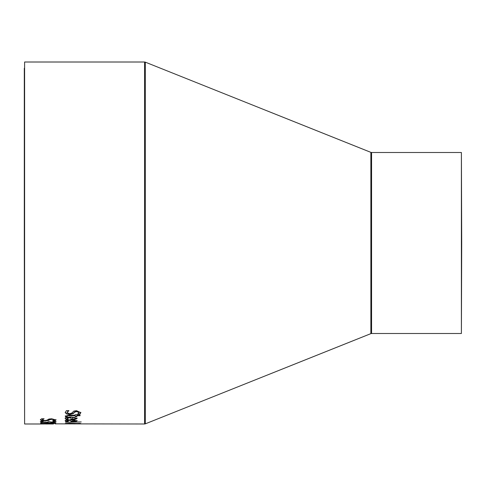 <?xml version="1.0" encoding="UTF-8"?>
<svg xmlns="http://www.w3.org/2000/svg" width="486" height="486" viewBox="0 0 486 486"><rect width="100%" height="100%" fill="white"/><g stroke="black" fill="none" stroke-linecap="round" stroke-linejoin="round"><path stroke-width="0.73" d="M68.915 410.713L66.959 412.529L69.474 413.744L71.788 413.082L73.805 411.089L76.527 410.694L80.846 412.669L79.868 414.266L77.468 414.266L79.109 412.717L76.733 411.527L74.388 412.286L73.593 413.422L69.796 414.467L66.594 413.999L65.221 412.584L66.394 410.652L68.915 410.652M66.959 412.529L68.362 410.652M79.109 412.717L76.733 411.205L74.388 411.964L73.593 413.106L69.796 414.145L66.594 413.677L65.221 412.262M79.868 414.266L79.868 413.951L78.058 413.951M80.846 412.347L79.868 413.951M67.511 419.132L66.187 419.132L65.233 418.203M68.265 419.442L66.187 419.442L65.233 418.513C64.571 417.766 66.527 417.249 71.09 416.982L77.128 418.397L75.871 419.199L70.956 419.491L70.956 417.213L66.898 418.197L67.396 419.078L68.265 419.418M77.128 418.088L75.871 418.889L70.956 419.181M75.561 418.367L74.668 417.462L72.408 417.213L72.408 419.053L74.68 418.902L75.561 418.367L74.668 417.778L72.408 417.523M74.668 417.778L74.668 417.462M70.956 417.523L66.898 418.507M66.187 419.442L66.187 419.132M75.871 419.199L75.871 418.889M67.299 416.8L65.592 416.8L65.27 416.174L68.963 415.135L75.233 415.135L75.233 414.71L76.812 414.71L76.812 415.135L80.062 415.135L80.062 415.743L76.812 415.743L76.812 415.427L80.062 415.135M76.812 415.743L76.812 416.8L75.233 416.8L75.233 415.743L67.645 415.828L67.645 415.512L66.934 416.004L67.299 416.769M65.592 416.8L65.27 415.858M66.989 416.484L65.592 416.484M67.645 415.828L66.934 416.314M75.233 415.743L75.233 415.427L67.645 415.512M76.812 416.484L75.233 416.484M67.299 421.283L66.187 421.283L65.233 420.603M66.187 421.587L65.233 420.906C64.608 420.335 66.558 419.953 71.09 419.746L77.128 420.821L75.871 421.411L70.956 421.617L70.956 419.855L66.898 420.597L68.265 421.587L66.187 421.283M77.128 420.512L75.871 421.101L70.956 421.313M75.561 420.797L74.668 420.044L72.408 419.855L72.408 421.307L75.561 420.797L72.408 420.159M74.668 420.354L74.668 420.044M70.956 420.159L66.898 420.9M75.871 421.411L75.871 421.101M74.71 423.913L67.657 423.762M66.825 423.506L65.653 423.428M67.657 423.841L65.173 423.592L69.638 423.215L80.895 423.598L70.342 423.713M70.342 423.835L74.71 423.847M80.324 423.434L79.619 423.476M66.825 423.628L73.313 423.525L66.825 423.628L66.843 423.3M79.619 423.592L74.735 423.592L79.619 423.361M81.247 421.933L65.489 422.213L81.247 421.933M49.681 421.86L53.849 422.2L54.311 421.927L53.837 421.313M54.311 421.927L53.837 421.283M53.837 421.587L52.992 421.313L55.131 421.313L56.06 421.951L55.204 422.407L53.399 422.261M56.06 421.648L55.204 422.103M55.204 422.407L52.415 422.583L49.043 421.903L47.415 422.237M50.228 422.17L49.043 421.903M49.043 422.206L48.898 421.903M48.898 422.206L47.92 422.182M47.92 422.486L41.735 422.449L40.338 421.921L41.267 421.24L43.406 421.24M43.211 422.267L40.338 421.611M43.406 421.265L42.088 421.903L42.932 422.237L47.464 422.225L48.005 421.757L49.681 421.757M42.088 421.903L42.543 421.24M44.08 418.798L42.124 419.874L44.645 420.572L46.954 420.196L48.971 419.029L51.692 418.792L56.012 419.959L55.033 420.864L52.634 420.864L54.274 419.679L51.905 418.981L49.554 419.43L48.764 420.086L44.961 420.663L41.76 420.408L40.387 419.6M56.012 419.649L55.033 420.554L53.6 420.554M43.205 418.762L42.124 419.874M55.033 420.864L55.033 420.554M54.274 419.989L51.905 419.29L49.554 419.734L48.764 420.39L44.961 420.973L41.76 420.712L40.387 419.91L41.565 418.762L44.08 418.762M43.631 423.992L40.387 423.95L42.124 423.768M42.124 423.944L53.46 423.992M47.877 423.992L45.927 423.986M41.869 423.992L24.604 423.992L24.604 62.008L144.603 62.008L144.603 423.992L55.033 423.853M42.197 423.33L40.66 423.33M53.776 423.136L52.306 423.136M55.787 423.44L42.197 423.44L52.306 423.014L55.787 423.312M42.197 423.44L40.66 423.628L40.66 423.014L42.197 423.276M24.604 62.008L24.3 243L24.3 68.283M24.3 243L24.604 423.992M461.7 243L461.396 152.501L461.396 333.499L461.7 243M66.594 413.999L66.594 413.677M69.796 414.467L69.796 414.145M73.593 413.422L73.593 413.106M74.388 412.286L74.388 411.964M76.733 411.527L76.733 411.205M65.555 419.041L65.555 418.732M71.995 419.491L71.995 419.181M69.844 415.743L69.844 415.427M65.555 421.295L65.555 420.985M71.995 421.617L71.995 421.313M41.735 422.449L41.735 422.14M51.905 419.29L51.905 418.981M49.554 419.734L49.554 419.43M48.764 420.39L48.764 420.086M44.961 420.973L44.961 420.663M41.76 420.712L41.76 420.408M371.565 152.501L370.867 152.367L370.867 333.633L371.565 333.499L371.565 152.501L461.396 152.501M370.867 333.633L145.296 423.859L145.296 62.141L370.867 152.367M371.565 333.499L461.396 333.499M144.603 423.992L145.296 423.859M144.603 62.008L145.296 62.141"/></g></svg>
